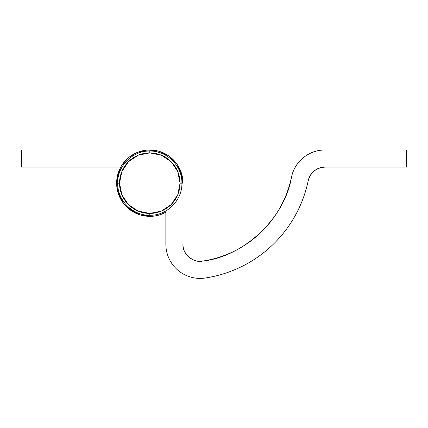 <?xml version="1.0" encoding="UTF-8"?>
<svg xmlns="http://www.w3.org/2000/svg" width="428" height="428" viewBox="0 0 428 428"><rect width="100%" height="100%" fill="white"/><g stroke="black" fill="none" stroke-linecap="round" stroke-linejoin="round"><path stroke-width="0.64" d="M166.396 154.433L149.837 149.987L107 149.987L107 167.107L107 149.987L21.4 149.987L21.4 167.107L120.766 167.107L21.4 167.107L21.4 149.987L149.773 149.987M121.6 200.625L117.871 192.268L116.63 183.157A33.17 33.17 0 0 1 116.63 183.024M170.028 156.862L180.456 170.494L182.97 184.318M165.85 212.224L160.27 214.647M152.999 216.183L141.711 215.348M135.05 212.876L125.211 205.451M144.413 215.889C151.763 217.098 158.729 215.963 165.315 212.475L164.812 211.534L165.315 212.475A33.17 33.17 0 0 1 116.63 183.157L119.877 168.846M406.6 149.987L324.938 149.987L406.6 149.987L406.6 167.107L406.6 149.987M325.045 167.107L406.6 167.107L325.045 167.107C320.979 167.097 317.373 168.37 314.216 170.922C311.054 173.479 309.059 176.743 308.23 180.718C310.658 172.265 316.265 167.728 325.045 167.107M241.05 266.874C229.659 272.417 217.702 276.13 205.173 278.013C217.702 276.13 229.659 272.417 241.05 266.874C252.44 261.337 262.744 254.216 271.951 245.522C281.164 236.823 288.863 226.947 295.053 215.894C301.237 204.841 305.629 193.119 308.23 180.718A124.12 124.12 0 0 1 205.173 278.013A34.24 34.24 0 0 1 165.85 244.195L165.85 210.961L165.85 244.195C165.855 249.176 166.899 253.927 168.98 258.453C171.061 262.979 173.987 266.863 177.764 270.111C181.542 273.358 185.822 275.669 190.61 277.05C195.393 278.43 200.251 278.751 205.173 278.013C200.251 278.751 195.393 278.43 190.61 277.05M165.315 212.475C160.174 215.198 154.695 216.477 148.885 216.317C143.07 216.156 137.672 214.578 132.691 211.576C127.704 208.575 123.783 204.541 120.921 199.48C118.058 194.414 116.63 188.978 116.63 183.157A33.17 33.17 0 0 1 149.8 149.987A33.17 33.17 0 0 1 182.97 183.157L182.97 244.179L182.97 183.157L181.6 173.565L177.497 164.892M202.631 261.08C193.633 263.493 181.932 253.435 182.97 244.179C182.981 249.406 184.966 253.724 188.93 257.132C192.894 260.54 197.463 261.856 202.631 261.08C213.433 259.459 223.742 256.26 233.56 251.482C243.377 246.705 252.258 240.568 260.197 233.073C268.142 225.572 274.776 217.06 280.11 207.532C285.444 198.004 289.232 187.897 291.473 177.208C284.791 218.157 243.896 256.763 202.631 261.08C213.433 259.459 223.742 256.26 233.56 251.482M291.473 177.208A34.24 34.24 0 0 1 324.938 149.987C316.843 150.003 309.658 152.561 303.382 157.665C297.102 162.774 293.132 169.285 291.473 177.208C289.232 187.897 285.444 198.004 280.11 207.532C274.776 217.06 268.142 225.572 260.197 233.073M116.63 183.157C116.63 178.76 117.47 174.528 119.155 170.467C120.84 166.401 123.237 162.817 126.346 159.703C129.454 156.595 133.044 154.198 137.104 152.512C141.17 150.833 145.402 149.987 149.8 149.987C154.198 149.987 158.43 150.833 162.496 152.512C166.556 154.198 170.146 156.595 173.254 159.703C176.363 162.817 178.76 166.401 180.445 170.467C182.13 174.528 182.97 178.76 182.97 183.157M182.97 244.179C182.981 249.406 184.966 253.724 188.93 257.132M175.271 161.902L168.391 155.631L160.002 151.598M156.53 150.672L146.954 150.067L137.532 152.341M137.372 152.405L129.053 157.22L122.574 164.202M120.573 167.466L117.352 176.047L116.689 185.196M117.518 190.856L123.585 203.498M128.261 208.404L140.293 214.958M149.8 213.422A30.265 30.265 0 0 1 119.535 183.157L117.7 183.157L119.535 183.157A30.265 30.265 0 0 1 149.8 152.898A30.265 30.265 0 0 1 180.065 183.157L181.9 183.157L180.065 183.157L177.759 194.74L171.2 204.557L161.383 211.122L149.8 213.422L138.217 211.122L128.4 204.557L121.841 194.74L119.535 183.157L121.841 171.58L128.4 161.757L138.217 155.198L149.8 152.898L149.8 151.057L149.8 152.898L161.383 155.198L171.2 161.757L177.759 171.58L180.065 183.157A30.265 30.265 0 0 1 149.8 213.422L149.8 215.257L149.8 213.422L161.383 211.122L171.2 204.557L177.759 194.74L180.065 183.157L177.759 171.58L171.2 161.757L161.383 155.198L149.8 152.898L138.217 155.198L128.4 161.757L121.841 171.58L119.535 183.157L121.841 194.74L128.4 204.557L138.217 211.122L149.8 213.422M117.7 183.157C117.224 200.267 132.691 215.733 149.8 215.257C166.909 215.733 182.376 200.267 181.9 183.157C182.376 166.048 166.909 150.586 149.8 151.057C132.691 150.586 117.224 166.048 117.7 183.157"/></g></svg>
